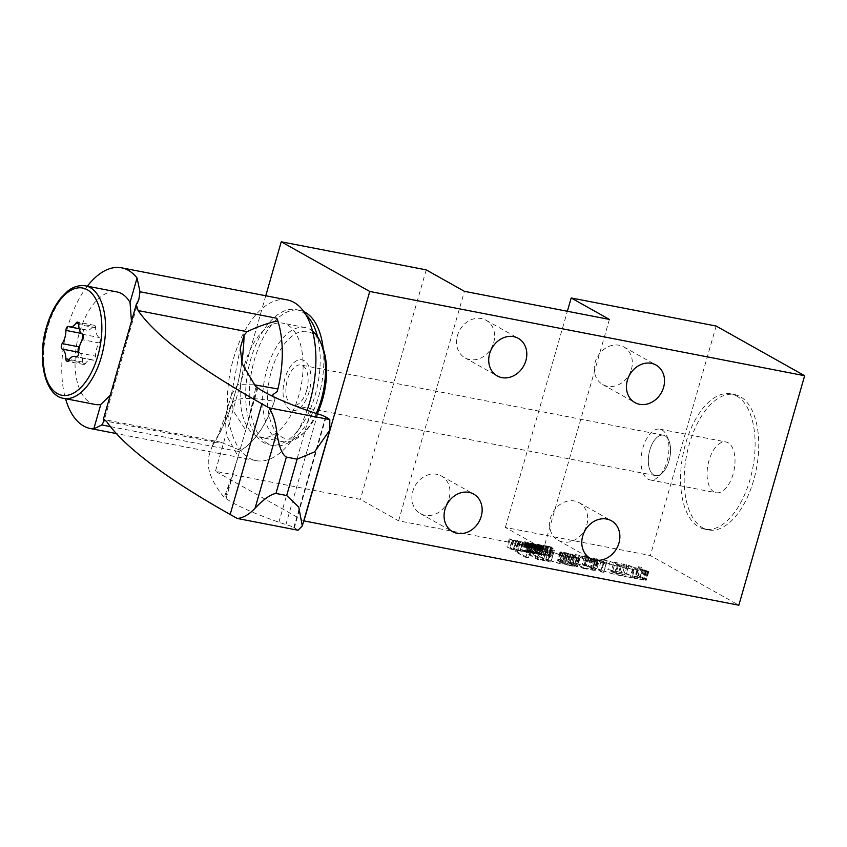 <?xml version="1.0" encoding="UTF-8"?>
<svg xmlns="http://www.w3.org/2000/svg" width="847" height="847" viewBox="0 0 847 847"><rect width="100%" height="100%" fill="white"/><g stroke="black" fill="none" stroke-linecap="round" stroke-linejoin="round"><path stroke-width="0.64" stroke-dasharray="4.24 3.18" d="M532.34 553.186L528.973 551.683L531.471 551.979L534.129 553.472L532.34 553.186L534.69 544.992L535.526 545.182L533.176 553.377M535.526 545.182L536.575 545.097L534.944 544.187L531.323 543.488L534.065 544.801L531.715 553.006M534.065 544.801L534.69 544.992M532.276 544.081L529.936 552.276M530.593 552.593L532.943 544.399M531.683 543.742L529.333 551.948M531.323 543.488L528.973 551.683M531.408 543.319L529.057 551.513M531.694 543.308L529.343 551.503M532.361 543.403L530.01 551.598M533.197 543.605L530.847 551.799M533.822 543.785L531.471 551.979M534.944 544.187L532.594 552.382M535.611 544.505L533.261 552.699M536.204 544.843L533.854 553.038M536.575 545.097L534.224 553.303M536.479 545.277L534.129 553.472M536.193 545.277L533.843 553.483M531.609 543.986L530.423 543.096L532.922 543.393L537.432 545.362L531.609 543.986L529.259 552.18L535.124 553.694L530.571 551.588L528.073 551.291L529.259 552.18M528.496 551.746L530.847 543.552M303.766 520.852L215.434 471.281L360.409 499.359L398.619 520.82L543.594 548.898L505.373 527.448L650.348 555.537L738.849 605.213M526.019 556.85L517.242 551.926L514.976 551.492L525.034 557.135L528.433 557.792L529.311 554.817L537.866 559.623L540.132 560.058L530.074 554.414L526.686 553.758L526.019 556.85L529.026 545.563L526.686 553.758M545.426 561.085L535.368 555.441L533.102 554.997L543.16 560.65L545.426 561.085L547.776 552.89L545.51 552.445L543.16 560.65M544.07 558.385L538.385 556.024L548.443 561.667L550.709 562.112L545.786 559.348L562.027 564.303L551.175 560.703L551.979 558.66L548.951 558.067L548.21 559.74L544.07 558.385L546.421 550.19L550.561 551.545L548.21 559.74M568.993 565.574L577.527 566.749L572.074 563.414L564.06 561L557.622 560.301L561.625 562.969L568.993 565.574L571.344 557.379L569.406 556.839L567.056 565.044M583.17 568.401L593.906 570.402L595.547 569.925L586.219 565.531L573.112 562.757L583.17 568.401L585.521 560.206L575.462 554.552L573.112 562.757M596.923 568.623L591.238 566.262L601.296 571.905L603.562 572.35L598.638 569.586L614.88 574.541L604.027 570.942L604.832 568.898L601.804 568.316L601.063 569.978L596.923 568.623L599.274 560.428L603.413 561.783L601.063 569.978M611.396 570.645L622.725 572.837L607.85 569.48L617.908 575.124L631.491 577.76L618.882 574.848L616.108 573.281L625.922 575.187L624.641 574.467L614.816 572.561L611.396 570.645L613.747 562.45L617.167 564.367L614.816 572.561M637.632 576.902L631.216 575.664L624.461 572.699L634.519 578.342L646.123 580.28L645.276 579.253L640.332 577.58L638.807 575.484L636.161 574.965L637.632 576.902L639.983 568.708L638.511 566.77L636.161 574.965M509.725 548.21L506.93 546.971L510.953 549.227L516.395 550.285L509.725 548.21L512.075 540.015L515.992 540.767L513.642 548.962M516.363 549.491L513.578 548.263L517.602 550.518L523.033 551.577L516.363 549.491L518.713 541.297L522.641 542.059L520.291 550.254M520.217 549.544L527.66 552.064L523.944 551.524L528.93 552.498L521.858 550.021L525.659 550.603L520.217 549.544L522.567 541.349L528.009 542.408L525.659 550.603M535.135 553.038L541.762 554.976L538.226 553.165L534.753 552.71L537.485 544.843L534.859 552.826M545.987 556.024L541.064 553.589L545.987 556.024L548.337 547.818L547.437 547.649L545.087 555.844M549.608 556.723L550.825 556.955L549.216 555.166L543.171 553.991L549.608 556.723L551.958 548.528L545.521 545.796L543.171 553.991M609.395 319.414L543.594 548.898M398.619 520.82L464.431 291.326M505.373 527.448L567.363 311.273M716.149 326.042L650.348 555.537M702.661 527.808A68.935 35.542 -79 0 0 708.357 529.915A68.935 35.542 -79 0 0 755.122 474.701A68.935 35.542 -79 0 0 740.267 396.671A68.935 35.542 -79 0 0 734.571 394.564A68.935 35.542 -79 0 0 687.806 449.789A68.935 35.542 -79 0 0 702.661 527.808M265.767 295.751L215.434 471.281M303.872 311.664A68.935 35.542 -79 0 0 299.669 310.309A68.935 35.542 -79 0 0 252.904 365.533A68.935 35.542 -79 0 0 267.758 443.553A68.935 35.542 -79 0 0 273.443 445.66A68.935 35.542 -79 0 0 310.521 417.084A68.935 35.542 -79 0 0 323.194 348.689M426.21 269.875L360.409 499.359M305.852 314.703A68.935 35.542 -79 0 0 301.733 311.717A68.935 35.542 -79 0 0 296.048 309.61A68.935 35.542 -79 0 0 249.272 364.824A68.935 35.542 -79 0 0 264.126 442.854A68.935 35.542 -79 0 0 269.822 444.961A68.935 35.542 -79 0 0 289.208 439.127A68.935 35.542 -79 0 0 318.017 338.662A68.935 35.542 -79 0 0 317.551 336.714M321.966 345.544A54.674 28.184 -79 0 0 318.017 338.662A54.674 28.184 -79 0 0 271.485 370.859A54.674 28.184 -79 0 0 289.208 439.127A54.674 28.184 -79 0 0 305.354 431.282A54.674 28.184 -79 0 0 317.233 413.738M312.479 331.018A58.157 29.984 -79 0 0 305.142 327.514A58.157 29.984 -79 0 0 266.921 369.377A58.157 29.984 -79 0 0 283.014 441.721A58.157 29.984 -79 0 0 302.951 433.653A58.157 29.984 -79 0 0 316.291 413.452M244.487 365.025A58.157 29.984 101 0 1 282.707 323.173A58.157 29.984 101 0 1 298.8 395.517A58.157 29.984 101 0 1 260.58 437.37A58.157 29.984 101 0 1 244.487 365.025M287.207 299.912A81.863 42.202 -79 0 0 233.423 358.821A81.863 42.202 -79 0 0 256.069 460.63A81.863 42.202 -79 0 0 307.101 410.35M87.326 286.201A81.863 42.202 -79 0 0 67.802 326.73A81.863 42.202 -79 0 0 65.526 398.704M277.138 391.6A81.863 42.202 -79 0 0 276.831 318.26M274.343 401.362A82.032 42.286 101 0 1 240.675 450.519A81.863 42.202 -79 0 0 238.642 451.451A81.863 42.202 -79 0 0 275.084 398.736L274.343 401.362C248.256 396.724 234.153 397.55 232.046 403.839L237.531 384.644L254.238 384.782M237.52 384.76A123.778 63.811 -79 0 0 241.755 362.685M275.084 398.736L272.861 396.407M212.682 444.019C219.765 433.982 226.265 420.387 232.194 403.257L232.046 403.839A123.778 63.811 -79 0 1 216.917 438.301A123.778 63.811 -79 0 1 212.332 445.924L212.682 444.019L215.339 442.314L220.845 442.198L240.675 450.519M237.414 385.12L231.443 394.808L233.19 410.795L245.694 430.011A400.62 206.541 101 0 0 255.9 386.846M231.591 394.268L225.418 415.803L226.085 434.733L238.123 456.427L225.387 497.729L224.18 497.496C200.983 468.603 208.944 455.718 212.332 445.924M298.059 530.243A48.861 7.051 16 0 0 294.322 527.829L293.814 527.543A10.852 1.567 16 0 0 285.947 524.515A25.855 3.727 -164 0 1 278.885 522.228A102.561 14.801 -164 0 1 226.085 498.587A1128.723 162.942 -164 0 1 225.387 497.729M226.085 498.587L257.816 387.947M257.117 387.079L245.694 430.011M225.418 415.803L232.142 403.532M238.123 456.427A400.62 206.541 101 0 1 224.18 497.496M95.118 404.443A57.3 29.539 101 0 1 79.269 333.167A57.3 29.539 101 0 1 116.918 291.929M131.454 321.309L126.341 343.13L116.388 377.826L110.258 395.253M78.697 352.087A3.272 1.683 -79 0 0 78.993 352.31A13.647 7.03 101 0 1 82.699 362.05A3.272 1.683 -79 0 0 83.853 364.485A3.272 1.683 -79 0 0 85.367 363.543A13.647 7.03 101 0 1 91.677 359.647A13.647 7.03 101 0 1 92.863 360.102A3.272 1.683 -79 0 0 93.149 360.208A3.272 1.683 -79 0 0 95.542 356.153A13.647 7.03 101 0 1 99.321 342.961A3.272 1.683 -79 0 0 100.232 339.827A3.272 1.683 -79 0 0 99.332 337.519A13.647 7.03 101 0 1 95.626 327.778A3.272 1.683 -79 0 0 94.472 325.354A3.272 1.683 -79 0 0 92.958 326.286A13.647 7.03 101 0 1 86.648 330.182A13.647 7.03 101 0 1 85.462 329.737A3.272 1.683 -79 0 0 85.176 329.631A3.272 1.683 -79 0 0 82.784 333.686A13.647 7.03 101 0 1 82.773 334.491M81.767 340.812A13.647 7.03 101 0 1 79.703 345.767M493.695 342.58A21.546 18.189 119.3 0 0 486.125 320.282A21.546 18.189 119.3 0 0 457.454 335.56A21.546 18.189 119.3 0 0 465.035 357.858A21.546 18.189 119.3 0 0 493.695 342.58M449.048 498.311A21.546 18.189 119.3 0 0 441.467 476.014A21.546 18.189 119.3 0 0 412.807 491.281A21.546 18.189 119.3 0 0 420.377 513.578A21.546 18.189 119.3 0 0 449.048 498.311M631.417 369.26A21.546 18.189 119.3 0 0 623.847 346.963A21.546 18.189 119.3 0 0 595.176 362.241A21.546 18.189 119.3 0 0 602.757 384.538A21.546 18.189 119.3 0 0 631.417 369.26M586.77 524.992A21.546 18.189 119.3 0 0 579.189 502.695A21.546 18.189 119.3 0 0 550.529 517.962A21.546 18.189 119.3 0 0 558.099 540.259A21.546 18.189 119.3 0 0 586.77 524.992M736.636 395.973A68.935 35.542 101 0 1 751.49 473.992A68.935 35.542 101 0 1 704.725 529.216A68.935 35.542 101 0 1 699.04 527.109A68.935 35.542 101 0 1 684.185 449.079A68.935 35.542 101 0 1 730.95 393.866A68.935 35.542 101 0 1 736.636 395.973M529.026 545.563L532.424 546.22L542.482 551.863L540.217 551.429L531.662 546.622L530.783 549.597L527.385 548.941L517.326 543.298L519.592 543.732L517.242 551.926M519.592 543.732L528.369 548.655M517.326 543.298L514.976 551.492M527.385 548.941L525.034 557.135M530.783 549.597L528.433 557.792M531.662 546.622L529.311 554.817M540.217 551.429L537.866 559.623M542.482 551.863L540.132 560.058M532.424 546.22L530.074 554.414M545.51 552.445L535.452 546.802L537.718 547.247L535.368 555.441M537.718 547.247L547.776 552.89M535.452 546.802L533.102 554.997M550.561 551.545L551.302 549.872L554.33 550.465L553.525 552.509L564.377 556.108L548.136 551.153L553.059 553.917L550.794 553.472L540.735 547.829L543.001 548.263L540.651 556.468M543.001 548.263L546.421 550.19M540.735 547.829L538.385 556.024M550.794 553.472L548.443 561.667M553.059 553.917L550.709 562.112M548.136 551.153L545.786 559.348M561.36 555.526L559.009 563.721M564.377 556.108L562.027 564.303M553.525 552.509L551.175 560.703M554.33 550.465L551.979 558.66M551.302 549.872L548.951 558.067M569.406 556.839L560.079 552.445L563.382 552.212L572.816 554.594L579.877 558.554L573.44 557.866L571.09 566.061M573.44 557.866L571.344 557.379M576.458 558.448L574.107 566.643M578.141 558.692L575.791 566.887M579.221 558.745L576.871 566.939M579.877 558.554L577.527 566.749M579.772 558.226L577.421 566.421M579.083 557.697L576.733 565.891M575.865 555.897L573.514 564.091M574.425 555.219L572.074 563.414M572.816 554.594L570.465 562.789M570.444 553.822L568.093 562.016M568.506 553.292L566.156 561.487M566.41 552.805L564.06 561M563.382 552.212L561.032 560.418M561.709 551.969L559.359 560.163M560.629 551.916L558.279 560.111M559.973 552.106L557.622 560.301M560.079 552.445L557.728 560.64M560.767 552.964L558.417 561.169M563.975 554.774L561.625 562.969M565.425 555.441L563.075 563.636M567.035 556.066L564.684 564.271M572.159 557.146L577.294 557.665L572.371 554.901L562.556 552.996L567.479 555.759L572.159 557.146L569.809 565.341L565.129 563.954L560.206 561.201L570.02 563.096L574.944 565.86L569.809 565.341M572.826 565.923L575.177 557.728M576.479 557.898L574.128 566.092M577.178 557.877L574.827 566.071M577.294 557.665L574.944 565.86M576.818 557.252L574.467 565.457M573.61 555.452L571.259 563.647M572.371 554.901L570.02 563.096M570.973 554.393L568.623 562.588M569.417 553.938L567.067 562.133M567.691 553.525L565.341 561.72M564.674 552.932L562.323 561.138M563.371 552.763L561.021 560.958M562.673 552.784L560.322 560.979M562.556 552.996L560.206 561.201M563.033 553.409L560.682 561.603M566.241 555.209L563.89 563.403M567.479 555.759L565.129 563.954M568.877 556.267L566.527 564.462M570.433 556.733L568.083 564.928M575.462 554.552L588.57 557.326L597.897 561.73L594.583 561.953L592.233 570.158M594.583 561.953L585.521 560.206M596.256 562.207L593.906 570.402M597.336 562.26L594.986 570.454M597.993 562.069L595.642 570.264M597.897 561.73L595.547 569.925M597.199 561.201L594.848 569.406M593.991 559.401L591.64 567.596M592.54 558.734L590.19 566.929M590.931 558.099L588.58 566.304M588.57 557.326L586.219 565.531M586.632 556.797L584.282 564.991M584.525 556.31L582.175 564.504M586.505 559.92L595.409 561.169L589.099 557.908L579.02 555.717L586.505 559.92L584.155 568.115L576.669 563.911L586.749 566.103L593.059 569.375L584.155 568.115M590.952 569.438L593.302 561.233M594.594 561.413L592.244 569.608M595.303 561.392L592.953 569.586M595.409 561.169L593.059 569.375M594.933 560.767L592.582 568.962M591.725 558.967L589.374 567.162M590.497 558.417L588.146 566.611M589.099 557.908L586.749 566.103M587.532 557.442L585.182 565.637M585.806 557.03L583.456 565.224M579.02 555.717L576.669 563.911M603.413 561.783L604.155 560.111L607.183 560.703L606.378 562.747L617.23 566.347L600.989 561.392L605.912 564.155L603.646 563.71L593.588 558.067L595.854 558.512L593.503 566.707M595.854 558.512L599.274 560.428M593.588 558.067L591.238 566.262M603.646 563.71L601.296 571.905M605.912 564.155L603.562 572.35M600.989 561.392L598.638 569.586M614.213 565.764L611.862 573.959M617.23 566.347L614.88 574.541M606.378 562.747L604.027 570.942M607.183 560.703L604.832 568.898M604.155 560.111L601.804 568.316M617.167 564.367L626.992 566.272L628.273 566.992L618.458 565.087L621.232 566.654L633.842 569.565L620.258 566.929L610.2 561.286L625.075 564.642L622.725 572.837M625.075 564.642L613.747 562.45M623.794 563.922L621.444 572.117M610.2 561.286L607.85 569.48M620.258 566.929L617.908 575.124M633.842 569.565L631.491 577.76M632.561 568.845L630.21 577.04M621.232 566.654L618.882 574.848M618.458 565.087L616.108 573.281M628.273 566.992L625.922 575.187M626.992 566.272L624.641 574.467M638.511 566.77L641.158 567.278L642.682 569.385L648.749 571.82L636.87 570.147L626.812 564.504L633.567 567.469L631.216 575.664M633.567 567.469L639.983 568.708M629.077 564.938L626.727 573.144M626.812 564.504L624.461 572.699M636.87 570.147L634.519 578.342M645.922 571.905L643.572 580.1M647.606 572.149L645.255 580.343M648.474 572.085L646.123 580.28M648.749 571.82L646.399 580.015M648.484 571.534L646.134 579.729M647.627 571.058L645.276 579.253M646.61 570.624L644.26 578.819M644.62 569.925L642.27 578.12M642.682 569.385L640.332 577.58M641.158 567.278L638.807 575.484M642.026 569.576L634.848 568.189L638.066 569.989L646.483 571.386L642.026 569.576L639.676 577.77L644.133 579.581L635.716 578.183L632.497 576.384L639.676 577.77M632.497 576.384L634.848 568.189M638.066 569.989L635.716 578.183M645.234 571.376L642.884 579.57M646.155 571.481L643.805 579.676M646.483 571.386L644.133 579.581M646.219 571.1L643.868 579.295M645.573 570.73L643.222 578.935M644.556 570.306L642.206 578.501M643.371 569.915L641.02 578.109M515.992 540.767L512.583 540.301L513.695 540.926L518.745 542.091L513.303 541.032L509.28 538.777L510.19 538.957L507.84 547.151M510.19 538.957L512.075 540.015M509.28 538.777L506.93 546.971M513.303 541.032L510.953 549.227M518.745 542.091L516.395 550.285M518.226 541.805L515.876 549.999M513.695 540.926L511.344 549.121M512.583 540.301L510.233 548.496M516.511 541.064L514.161 549.258M522.641 542.059L519.232 541.582L520.344 542.207L525.384 543.372L519.952 542.324L515.929 540.068L516.829 540.238L514.478 548.433M516.829 540.238L518.713 541.297M515.929 540.068L513.578 548.263M519.952 542.324L517.602 550.518M525.384 543.372L523.033 551.577M524.875 543.086L522.525 551.281M520.344 542.207L517.993 550.402M519.232 541.582L516.882 549.777M523.16 542.345L520.81 550.539M528.009 542.408L524.208 541.826L530.423 543.816L531.281 544.293L529.767 544.229L523.001 541.593L520.651 549.788M529.364 543.615L527.014 551.81M530.01 543.859L527.66 552.064M530.18 543.965L527.829 552.159M530.137 544.049L527.787 552.244M529.851 544.049L527.501 552.255M529.184 543.954L526.834 552.149M528.581 543.838L526.231 552.032M527.745 543.647L525.394 551.842M527.12 543.456L524.769 551.651M526.559 543.255L524.208 551.45M525.807 543.107L523.457 551.312M526.294 543.329L523.944 551.524M527.247 543.636L524.896 551.842M528.02 543.859L525.669 552.053M529.163 544.113L526.813 552.308M529.767 544.229L527.416 552.424M530.582 544.356L528.232 552.551M531.016 544.377L528.666 552.572M531.281 544.293L528.93 552.498M531.09 544.134L528.74 552.329M530.921 544.039L528.57 552.233M530.423 543.816L528.073 552.011M529.862 543.615L527.512 551.81M524.208 541.826L521.858 550.021M528.433 542.641L526.082 550.846M530.561 543.34L528.21 551.535M530.455 543.223L528.105 551.418M530.423 543.096L528.073 551.291M530.614 543.033L528.263 551.228M531.111 543.043L528.761 551.238M531.937 543.171L529.587 551.365M532.922 543.393L530.571 551.588M533.938 543.679L531.588 551.873M534.648 543.912L532.297 552.106M535.293 544.166L532.943 552.36M535.696 544.335L533.345 552.53M536.278 544.61L533.928 552.805M537.051 545.034L534.701 553.239M537.326 545.246L534.976 553.44M537.432 545.362L535.082 553.557M537.474 545.5L535.124 553.694M537.273 545.553L534.923 553.747M536.776 545.553L534.425 553.747M535.96 545.426L533.61 553.62M534.965 545.203L532.615 553.398M533.949 544.907L531.598 553.102M533.239 544.674L530.889 552.879M532.594 544.43L530.243 552.625M532.191 544.25L529.841 552.445M537.21 544.632L540.577 544.97L544.113 546.781L538.258 545.267L535.907 553.472M538.258 545.267L537.485 544.843M538.84 545.542L536.49 553.737M539.243 545.712L536.892 553.906M539.888 545.966L537.538 554.16M540.598 546.199L538.247 554.393M541.614 546.484L539.264 554.679M542.599 546.707L540.248 554.912M543.425 546.834L541.074 555.039M543.922 546.844L541.572 555.039M544.113 546.781L541.762 554.976M544.07 546.654L541.72 554.849M543.965 546.537L541.614 554.732M543.689 546.326L541.339 554.52M542.927 545.892L540.577 554.086M542.345 545.627L539.994 553.822M541.932 545.447L539.581 553.642M541.286 545.203L538.946 553.398M540.577 544.97L538.226 553.165M539.571 544.674L537.22 552.869M538.576 544.452L536.225 552.646M537.76 544.325L535.41 552.519M537.263 544.325L534.912 552.519M537.062 544.377L534.711 552.572M537.104 544.515L534.753 552.71M538.925 545.373L543.213 546.389L538.057 544.6L538.925 545.373L536.575 553.567L535.611 552.975L540.862 554.584L536.575 553.567M537.242 553.885L539.592 545.69M540.704 546.093L538.353 554.287M541.328 546.273L538.978 554.478M542.175 546.474L539.825 554.669M542.842 546.569L540.492 554.764M543.128 546.559L540.778 554.753M543.213 546.389L540.862 554.584M542.853 546.135L540.502 554.33M542.249 545.796L539.899 553.991M541.593 545.479L539.243 553.673M540.471 545.076L538.12 553.271M539.846 544.886L537.496 553.08M539.01 544.695L536.659 552.89M538.332 544.6L535.982 552.795M538.057 544.6L535.706 552.795M537.961 544.78L535.611 552.975M538.321 545.034L535.982 553.229M547.437 547.649L543.414 545.394L544.314 545.563L541.964 553.758M544.314 545.563L548.337 547.818M543.414 545.394L541.064 553.589M546.749 547.268L544.399 555.463M545.246 546.749L542.895 554.944M545.923 547.141L543.573 555.336M545.521 545.796L551.566 546.971L553.176 548.761L550.825 556.955M553.176 548.761L551.958 548.528M551.566 546.971L549.216 555.166M550.656 546.791L548.305 554.986M551.079 547.257L548.729 555.452M548.062 546.664L545.712 554.859M546.431 545.976L544.081 554.171M552.223 548.454L551.27 547.416L548.56 546.887L552.223 548.454L549.872 556.648L546.209 555.081L548.92 555.611L549.872 556.648M548.92 555.611L551.27 547.416M548.56 546.887L546.209 555.081M649.829 450.011A20.561 10.598 -79 0 0 655.525 475.591A20.561 10.598 -79 0 0 669.035 460.789A20.561 10.598 -79 0 0 663.349 435.21A20.561 10.598 -79 0 0 649.829 450.011A20.561 10.598 -79 0 0 650.676 471.588A20.561 10.598 -79 0 0 662.576 472.742A20.561 10.598 -79 0 0 669.035 460.789A20.561 10.598 -79 0 0 668.823 440.482A20.561 10.598 -79 0 0 649.829 450.011M306.614 390.573A20.561 10.598 101 0 1 293.104 405.374A20.561 10.598 101 0 1 287.408 379.795A20.561 10.598 101 0 1 300.918 364.993A20.561 10.598 101 0 1 306.614 390.573M309.081 391.96A25.855 13.33 101 0 1 292.099 410.562A25.855 13.33 101 0 1 284.941 378.408A25.855 13.33 101 0 1 301.924 359.806A25.855 13.33 101 0 1 309.081 391.96A25.855 13.33 101 0 1 292.099 410.562A25.855 13.33 101 0 1 284.941 378.408A25.855 13.33 101 0 1 301.924 359.806A25.855 13.33 101 0 1 309.081 391.96M733.11 474.108A25.855 13.33 101 0 1 716.128 492.71A25.855 13.33 101 0 1 708.981 460.567A25.855 13.33 101 0 1 725.964 441.954A25.855 13.33 101 0 1 733.11 474.108M667.055 461.308A25.855 13.33 -79 0 0 666.79 435.792A25.855 13.33 -79 0 0 659.908 429.164A25.855 13.33 -79 0 0 642.915 447.767A25.855 13.33 -79 0 0 650.073 479.921A25.855 13.33 -79 0 0 658.934 476.332A25.855 13.33 -79 0 0 667.055 461.308M110.406 426.602L238.642 451.451M310.605 411.589L278.885 522.228M215.339 442.314L106.383 421.213M326.053 417.19L294.322 527.829M293.814 527.543L325.544 416.904M317.678 413.865L285.947 524.515M63.663 398.344A57.3 29.539 101 0 1 47.803 327.069A57.3 29.539 101 0 1 85.452 285.831M81.376 333.411L82.784 333.686M85.462 329.737L68.607 326.466M78.676 323.522L92.958 326.286M95.626 327.778L78.771 324.517M82.487 334.258L99.332 337.519M99.321 342.961L82.466 339.7M78.686 352.881L95.542 356.153M92.863 360.102L76.601 356.947M68.512 360.282L85.367 363.543M82.699 362.05L69.136 359.424M273.443 445.66L269.822 444.961M305.354 431.282L302.951 433.653M299.669 310.309L296.048 309.61M305.142 327.514L282.707 323.173M283.014 441.721L260.58 437.37M232.142 403.426L237.531 384.644C241.586 367.63 243.745 350.965 243.989 334.66M231.443 394.808L240.283 347.916M216.896 438.344L225.683 414.914M256.069 460.63L116.399 433.579M138.834 299.542L126.341 343.13M116.388 377.826L103.895 421.414M220.845 442.198L104.287 419.614M85.176 329.631L68.332 326.36M86.648 330.182L79.163 328.731M94.472 325.354L77.617 322.082M93.149 360.208L76.294 356.947M91.677 359.647L77.003 356.809M83.853 364.485L66.998 361.214M486.125 320.282L518.3 338.355M465.035 357.858L497.221 375.92M441.467 476.014L473.653 494.076M420.377 513.578L452.563 531.641M623.847 346.963L656.023 365.036M602.757 384.538L634.932 402.6M579.189 502.695L611.375 520.757M558.099 540.259L590.285 558.321M704.725 529.216L708.357 529.915M730.95 393.866L734.571 394.564M655.525 475.591L293.104 405.374M663.349 435.21L300.918 364.993M650.073 479.921L716.128 492.71M659.908 429.164L725.964 441.954M662.576 472.742L658.934 476.332M668.823 440.482L666.79 435.792"/><path stroke-width="1.27" d="M567.363 311.273L571.185 297.964L716.149 326.042L804.65 375.719L738.849 605.213L303.766 520.852M571.185 297.964L609.395 319.414L464.431 291.326L426.21 269.875L281.246 241.787L265.767 295.751M804.65 375.719L369.747 291.463L281.246 241.787M369.747 291.463L303.935 520.958M489.64 353.623A21.546 18.189 -60.7 0 1 518.3 338.355A21.546 18.189 -60.7 0 1 525.881 360.642A21.546 18.189 -60.7 0 1 497.221 375.92A21.546 18.189 -60.7 0 1 489.64 353.623M444.982 509.354A21.546 18.189 -60.7 0 1 473.653 494.076A21.546 18.189 -60.7 0 1 481.223 516.374A21.546 18.189 -60.7 0 1 452.563 531.641A21.546 18.189 -60.7 0 1 444.982 509.354M627.362 380.303A21.546 18.189 -60.7 0 1 656.023 365.036A21.546 18.189 -60.7 0 1 663.603 387.323A21.546 18.189 -60.7 0 1 634.932 402.6A21.546 18.189 -60.7 0 1 627.362 380.303M582.704 536.035A21.546 18.189 -60.7 0 1 611.375 520.757A21.546 18.189 -60.7 0 1 618.945 543.054A21.546 18.189 -60.7 0 1 590.285 558.321A21.546 18.189 -60.7 0 1 582.704 536.035M323.194 348.689A68.935 35.542 -79 0 0 305.354 312.416A68.935 35.542 -79 0 0 303.872 311.664M317.551 336.714A68.935 35.542 -79 0 0 305.852 314.703M317.233 413.738A54.674 28.184 -79 0 0 322.538 399.509A54.674 28.184 -79 0 0 321.966 345.544L320.621 342.442A58.157 29.984 -79 0 0 312.479 331.018M316.291 413.452A58.157 29.984 -79 0 0 321.225 399.858A58.157 29.984 -79 0 0 320.621 342.442M307.101 410.35A81.863 42.202 -79 0 0 309.854 401.722A81.863 42.202 -79 0 0 287.207 299.912L121.587 267.821A81.863 42.202 -79 0 0 87.326 286.201M272.861 396.407L272.967 394.575L277.138 391.6L277.89 388.974A82.032 42.286 101 0 0 277.848 320.897C268.594 322.823 258.324 326.413 247.07 331.675L244.052 335.274L240.283 347.916L242.115 363.787L255.9 386.846L257.117 387.079A1128.723 162.942 16 0 0 257.816 387.947A102.561 14.801 16 0 0 310.605 411.589A25.855 3.727 16 0 0 317.678 413.865A10.852 1.567 -164 0 1 325.544 416.904L326.053 417.19A48.861 7.051 -164 0 1 329.79 419.593L329.779 430.075L314.586 451.885L297.106 459.169L286.381 457.084C282.093 454.627 278.896 446.422 276.8 432.478A61.228 31.561 -79 0 0 269.018 407.82L329.79 419.593M269.018 407.82L261.903 403.828L230.172 514.468A1114.176 160.835 16 0 1 106.383 421.213L103.27 419.625L136.272 304.518L138.834 299.542L139.988 291.749L137.055 277.996A81.863 42.202 -79 0 0 121.587 267.821M139.988 291.749L276.831 318.26A81.863 42.202 -79 0 0 277.848 320.897M254.238 384.782L277.89 388.974M241.755 362.685A123.778 63.811 -79 0 0 244.052 335.274L243.989 334.66M65.526 398.704A81.863 42.202 -79 0 0 90.449 428.55A81.863 42.202 -79 0 0 93.784 428.931L101.799 424.94L110.406 426.602M137.055 277.996L130.046 302.443L131.454 321.309M110.258 395.253L100.793 404.485A57.3 29.539 101 0 1 95.118 404.443L63.663 398.344A57.3 29.539 101 0 0 101.312 357.106A57.3 29.539 101 0 0 85.452 285.831L116.918 291.929A57.3 29.539 101 0 1 130.046 302.443M100.793 404.485L93.784 428.931M104.276 419.604L103.27 419.625L103.895 421.414L101.799 424.94M136.272 304.518L138.114 310.563L247.07 331.675M261.903 403.828A1114.176 160.835 -164 0 1 138.114 310.563M230.172 514.468L237.287 518.47A61.228 31.561 -79 0 0 255.095 508.179C263.756 499.179 270.712 494.267 275.953 493.452L286.678 495.537L298.769 507.088L302.294 525.945L298.059 530.243L237.287 518.47M62.138 349.049A3.272 1.683 101 0 1 61.249 346.741A3.272 1.683 101 0 1 62.149 343.607A13.647 7.03 -79 0 0 65.928 330.415A3.272 1.683 101 0 1 68.332 326.36A3.272 1.683 101 0 1 68.607 326.466A13.647 7.03 -79 0 0 69.793 326.921A13.647 7.03 -79 0 0 76.103 323.025A3.272 1.683 101 0 1 77.617 322.082A3.272 1.683 101 0 1 78.771 324.517A13.647 7.03 -79 0 0 82.487 334.258A3.272 1.683 101 0 1 83.377 336.566A3.272 1.683 101 0 1 82.466 339.7A13.647 7.03 -79 0 0 78.686 352.881A3.272 1.683 101 0 1 76.294 356.947A3.272 1.683 101 0 1 76.008 356.841A13.647 7.03 -79 0 0 74.822 356.386A13.647 7.03 -79 0 0 68.512 360.282A3.272 1.683 101 0 1 66.998 361.214A3.272 1.683 101 0 1 65.854 358.789A13.647 7.03 -79 0 0 62.138 349.049L78.697 352.257M79.703 345.767A13.647 7.03 101 0 1 79.004 346.868A3.272 1.683 -79 0 0 78.697 352.087M82.773 334.491A13.647 7.03 101 0 1 81.767 340.812M255.095 508.179L276.8 432.478M286.678 495.537L297.106 459.169M286.381 457.084L275.953 493.452M97.818 355.973A54.632 28.163 -79 0 0 87.209 289.695A54.632 28.163 -79 0 0 46.807 327.334A54.632 28.163 -79 0 0 57.405 393.611A54.632 28.163 -79 0 0 97.818 355.973M79.004 346.868L62.149 343.607M65.928 330.415L81.376 333.411M76.103 323.025L78.676 323.522M76.601 356.947L76.008 356.841M69.136 359.424L65.854 358.789M116.399 433.579L90.449 428.55M329.79 430.085L302.305 525.945M85.452 285.831C75.838 284.581 69.56 289.589 67.347 291.432L60.931 297.879C54.716 305.566 49.899 315.285 46.49 327.037C36.559 359.541 45.272 396.121 63.663 398.344M79.163 328.731L69.793 326.921M77.003 356.809L74.822 356.386"/></g></svg>
